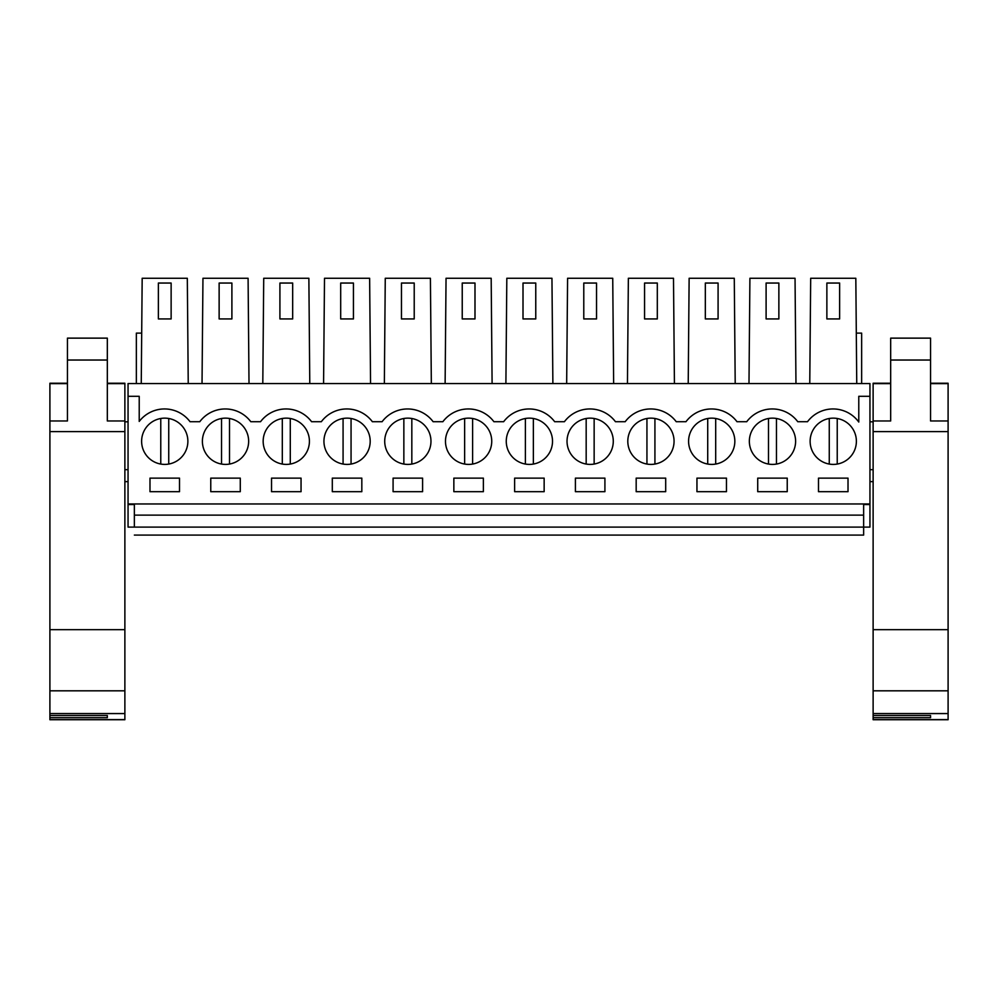 <?xml version="1.0" encoding="UTF-8"?>
<svg xmlns="http://www.w3.org/2000/svg" width="998" height="998" viewBox="0 0 998 998"><rect width="100%" height="100%" fill="white"/><g stroke="black" fill="none" stroke-linecap="round" stroke-linejoin="round"><path stroke-width="1.5" d="M128.056 445.744L128.056 383.544L869.944 383.544L869.944 503.965L128.056 503.965L128.056 445.744M128.056 504.526L134.356 504.526L134.356 527.094C134.356 537.386 134.356 537.386 134.356 527.094L128.056 527.094L128.056 503.965M128.056 396.306L139.221 396.306L139.221 421.418A31.899 31.899 0 0 1 190.044 421.717L199.775 421.717A31.899 31.899 0 0 1 250.81 421.717L260.54 421.717A31.899 31.899 0 0 1 311.588 421.717L321.319 421.717A31.899 31.899 0 0 1 372.366 421.717L382.097 421.717A31.899 31.899 0 0 1 433.132 421.717L442.863 421.717A31.899 31.899 0 0 1 493.91 421.717L503.641 421.717A31.899 31.899 0 0 1 554.676 421.717L564.406 421.717A31.899 31.899 0 0 1 615.454 421.717L625.185 421.717A31.899 31.899 0 0 1 676.232 421.717L685.963 421.717A31.899 31.899 0 0 1 736.998 421.717L746.729 421.717A31.899 31.899 0 0 1 797.776 421.717L807.507 421.717A31.899 31.899 0 0 1 858.779 422.029L858.779 396.306L869.944 396.306M179.503 478.129L149.987 478.129L149.987 491.69L179.503 491.69L179.503 478.129M544.147 491.69L544.147 478.129L514.631 478.129L514.631 491.69L544.147 491.69M665.691 478.129L636.175 478.129L636.175 491.69L665.691 491.69L665.691 478.129M301.047 478.129L271.543 478.129L271.543 491.69L301.047 491.69L301.047 478.129M275.211 461.575A23.129 23.129 0 0 0 306.586 452.368A23.129 23.129 0 0 0 297.379 420.981A23.129 23.129 0 0 0 265.992 430.188A23.129 23.129 0 0 0 275.211 461.575M210.765 478.129L210.765 491.69L240.281 491.69L240.281 478.129L210.765 478.129M393.087 478.129L393.087 491.69L422.591 491.69L422.591 478.129L393.087 478.129M332.309 491.69L361.825 491.69L361.825 478.129L332.309 478.129L332.309 491.69M700.621 461.575A23.129 23.129 0 0 0 732.008 452.368A23.129 23.129 0 0 0 722.789 420.981A23.129 23.129 0 0 0 691.414 430.188A23.129 23.129 0 0 0 700.621 461.575M236.613 420.981A23.129 23.129 0 0 0 205.226 430.188A23.129 23.129 0 0 0 214.433 461.575A23.129 23.129 0 0 0 245.82 452.368A23.129 23.129 0 0 0 236.613 420.981M579.077 461.575A23.129 23.129 0 0 0 610.452 452.368A23.129 23.129 0 0 0 601.245 420.981A23.129 23.129 0 0 0 569.858 430.188A23.129 23.129 0 0 0 579.077 461.575M604.913 478.129L575.409 478.129L575.409 491.69L604.913 491.69L604.913 478.129M639.843 461.575A23.129 23.129 0 0 0 671.23 452.368A23.129 23.129 0 0 0 662.023 420.981A23.129 23.129 0 0 0 630.636 430.188A23.129 23.129 0 0 0 639.843 461.575M787.235 478.129L757.719 478.129L757.719 491.69L787.235 491.69L787.235 478.129M726.457 478.129L696.953 478.129L696.953 491.69L726.457 491.69L726.457 478.129M761.387 461.575A23.129 23.129 0 0 0 792.774 452.368A23.129 23.129 0 0 0 783.567 420.981A23.129 23.129 0 0 0 752.18 430.188A23.129 23.129 0 0 0 761.387 461.575M453.853 478.129L453.853 491.69L483.369 491.69L483.369 478.129L453.853 478.129M518.299 461.575A23.129 23.129 0 0 0 549.686 452.368A23.129 23.129 0 0 0 540.479 420.981A23.129 23.129 0 0 0 509.092 430.188A23.129 23.129 0 0 0 518.299 461.575M479.701 420.981A23.129 23.129 0 0 0 448.314 430.188A23.129 23.129 0 0 0 457.521 461.575A23.129 23.129 0 0 0 488.908 452.368A23.129 23.129 0 0 0 479.701 420.981M335.977 461.575A23.129 23.129 0 0 0 367.364 452.368A23.129 23.129 0 0 0 358.157 420.981A23.129 23.129 0 0 0 326.77 430.188A23.129 23.129 0 0 0 335.977 461.575M822.165 461.575A23.129 23.129 0 0 0 853.552 452.368A23.129 23.129 0 0 0 844.345 420.981A23.129 23.129 0 0 0 812.958 430.188A23.129 23.129 0 0 0 822.165 461.575M848.013 491.69L848.013 478.129L818.497 478.129L818.497 491.69L848.013 491.69M175.835 420.981A23.129 23.129 0 0 0 144.448 430.188A23.129 23.129 0 0 0 153.655 461.575A23.129 23.129 0 0 0 185.042 452.368A23.129 23.129 0 0 0 175.835 420.981M418.923 420.981A23.129 23.129 0 0 0 387.548 430.188A23.129 23.129 0 0 0 396.755 461.575A23.129 23.129 0 0 0 428.142 452.368A23.129 23.129 0 0 0 418.923 420.981M250.81 421.717A31.899 31.899 0 0 0 199.775 421.717M311.588 421.717A31.899 31.899 0 0 0 260.54 421.717M372.366 421.717A31.899 31.899 0 0 0 321.319 421.717M433.132 421.717A31.899 31.899 0 0 0 382.097 421.717M493.91 421.717A31.899 31.899 0 0 0 442.863 421.717M554.676 421.717A31.899 31.899 0 0 0 503.641 421.717M615.454 421.717A31.899 31.899 0 0 0 564.406 421.717M676.232 421.717A31.899 31.899 0 0 0 625.185 421.717M736.998 421.717A31.899 31.899 0 0 0 685.963 421.717M797.776 421.717A31.899 31.899 0 0 0 746.729 421.717M134.356 535.078L863.644 535.078L863.644 527.094L869.944 527.094L869.944 503.965M134.356 515.13L863.644 515.13L863.644 527.094L134.356 527.094M869.944 504.526L863.644 504.526L863.644 515.13M128.056 421.817L124.875 421.817M128.056 469.671L124.875 469.671M128.056 481.635L124.875 481.635M188.235 383.544L187.312 278.267L142.178 278.267L141.254 383.544M141.704 333.12L136.352 333.12L136.352 383.544M158.37 318.936L171.132 318.936L171.132 283.045L158.37 283.045L158.37 318.936M856.746 383.544L855.822 278.267L810.688 278.267L809.765 383.544M856.296 333.12L861.648 333.12L861.648 383.544M873.125 469.671L869.944 469.671M873.125 421.817L869.944 421.817M873.125 481.635L869.944 481.635M826.868 318.936L839.63 318.936L839.63 283.045L826.868 283.045L826.868 318.936M249.013 383.544L248.09 278.267L202.956 278.267L202.033 383.544M219.136 318.936L231.898 318.936L231.898 283.045L219.136 283.045L219.136 318.936M309.779 383.544L308.869 278.267L263.721 278.267L262.798 383.544M279.914 318.936L292.676 318.936L292.676 283.045L279.914 283.045L279.914 318.936M370.557 383.544L369.634 278.267L324.5 278.267L323.577 383.544M340.692 318.936L353.442 318.936L353.442 283.045L340.692 283.045L340.692 318.936M431.336 383.544L430.412 278.267L385.265 278.267L384.355 383.544M401.458 318.936L414.22 318.936L414.22 283.045L401.458 283.045L401.458 318.936M492.101 383.544L491.178 278.267L446.044 278.267L445.12 383.544M462.236 318.936L474.998 318.936L474.998 283.045L462.236 283.045L462.236 318.936M552.88 383.544L551.956 278.267L506.822 278.267L505.899 383.544M523.002 318.936L535.764 318.936L535.764 283.045L523.002 283.045L523.002 318.936M613.645 383.544L612.735 278.267L567.588 278.267L566.664 383.544M583.78 318.936L596.542 318.936L596.542 283.045L583.78 283.045L583.78 318.936M674.423 383.544L673.5 278.267L628.366 278.267L627.443 383.544M644.558 318.936L657.308 318.936L657.308 283.045L644.558 283.045L644.558 318.936M735.202 383.544L734.279 278.267L689.131 278.267L688.221 383.544M705.324 318.936L718.086 318.936L718.086 283.045L705.324 283.045L705.324 318.936M795.967 383.544L795.044 278.267L749.91 278.267L748.987 383.544M766.102 318.936L778.864 318.936L778.864 283.045L766.102 283.045L766.102 318.936M168.737 464.07L168.737 418.499M160.765 418.499L160.765 464.07M229.503 464.07L229.503 418.499M221.531 418.499L221.531 464.07M290.281 464.07L290.281 418.499M282.309 418.499L282.309 464.07M351.059 464.07L351.059 418.499M343.075 418.499L343.075 464.07M411.825 464.07L411.825 418.499M403.853 418.499L403.853 464.07M472.603 464.07L472.603 418.499M464.631 418.499L464.631 464.07M533.369 464.07L533.369 418.499M525.397 418.499L525.397 464.07M594.147 464.07L594.147 418.499M586.175 418.499L586.175 464.07M654.925 464.07L654.925 418.499M646.941 418.499L646.941 464.07M715.691 464.07L715.691 418.499M707.719 418.499L707.719 464.07M776.469 464.07L776.469 418.499M768.497 418.499L768.497 464.07M837.235 418.499A23.129 23.129 0 0 0 829.263 418.499L829.263 464.07A23.129 23.129 0 0 0 837.235 464.07L837.235 418.499M49.9 383.244L67.44 383.244L49.9 383.244L49.9 431.61L124.875 431.61L124.875 719.733L49.9 719.733L49.9 717.687L107.322 717.687L107.322 715.516L107.322 717.687M49.9 431.61L49.9 629.676L124.875 629.676M49.9 629.676L49.9 713.57L124.875 713.57M124.875 383.244L107.322 383.244L124.875 383.244L124.875 431.61M49.9 717.687L49.9 715.516L107.322 715.516M49.9 715.516L49.9 713.57M67.44 360.041L107.322 360.041L107.322 338.135L67.44 338.135L67.44 420.969L49.9 420.969M124.875 420.969L107.322 420.969L107.322 360.041M873.125 383.244L890.678 383.244L873.125 383.244L873.125 431.61L948.1 431.61L948.1 719.733L873.125 719.733L873.125 717.687L930.56 717.687L930.56 715.516L930.56 717.687M873.125 431.61L873.125 629.676L948.1 629.676M873.125 629.676L873.125 713.57L948.1 713.57M948.1 383.244L930.56 383.244L948.1 383.244L948.1 431.61M873.125 717.687L873.125 715.516L930.56 715.516M873.125 715.516L873.125 713.57M890.678 360.041L930.56 360.041L930.56 338.135L890.678 338.135L890.678 420.969L873.125 420.969M948.1 420.969L930.56 420.969L930.56 360.041M49.9 690.816L124.875 690.816M49.9 719.608L124.875 719.608M49.9 383.631L67.44 383.631M107.322 383.631L124.875 383.631M873.125 690.816L948.1 690.816M873.125 719.608L948.1 719.608M873.125 383.631L890.678 383.631M930.56 383.631L948.1 383.631"/></g></svg>
